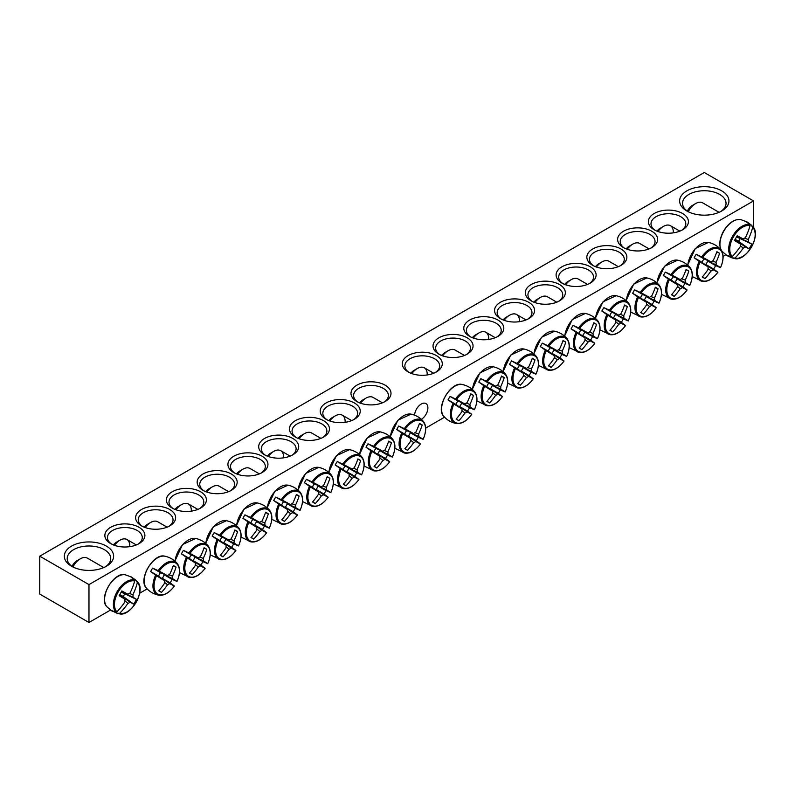 <?xml version="1.0" encoding="UTF-8"?>
<svg xmlns="http://www.w3.org/2000/svg" width="795" height="795" viewBox="0 0 795 795"><rect width="100%" height="100%" fill="white"/><g stroke="black" fill="none" stroke-linecap="round" stroke-linejoin="round"><path stroke-width="1.19" d="M111.707 544.158A17.401 10.047 180 0 1 107.464 537.589A17.401 10.047 180 0 1 118.207 528.307A17.401 10.047 180 0 1 137.177 530.484A17.401 10.047 180 0 1 142.275 537.589A17.401 10.047 180 0 1 138.032 544.158M725.845 254.797L723.082 256.397M444.554 417.196L425.683 428.098M147.155 588.906L139.632 593.249M110.525 610.053L88.97 622.495L39.75 594.074L39.75 556.182L88.97 584.593L753.521 200.926L704.291 172.505L39.75 556.182M139.026 527.284A20.014 11.557 0 0 0 110.714 527.284A20.014 11.557 0 0 0 110.714 543.621A20.014 11.557 0 0 0 139.026 543.621A20.014 11.557 0 0 0 139.026 527.284M169.782 509.525A20.014 11.557 0 0 0 141.48 509.525A20.014 11.557 0 0 0 141.48 525.863A20.014 11.557 0 0 0 169.782 525.863A20.014 11.557 0 0 0 169.782 509.525M231.315 473.999A20.014 11.557 0 0 0 203.013 473.999A20.014 11.557 0 0 0 203.013 490.336A20.014 11.557 0 0 0 231.315 490.336A20.014 11.557 0 0 0 231.315 473.999M292.848 438.472A20.014 11.557 0 0 0 264.546 438.472A20.014 11.557 0 0 0 264.546 454.81A20.014 11.557 0 0 0 292.848 454.81A20.014 11.557 0 0 0 292.848 438.472M354.381 402.946A20.014 11.557 0 0 0 326.079 402.946A20.014 11.557 0 0 0 326.079 419.293A20.014 11.557 0 0 0 354.381 419.293A20.014 11.557 0 0 0 354.381 402.946M654.245 229.825A20.014 11.557 0 0 0 682.547 229.825A20.014 11.557 0 0 0 682.547 213.477A20.014 11.557 0 0 0 654.245 213.477A20.014 11.557 0 0 0 654.245 229.825L654.245 229.825M592.712 265.351A20.014 11.557 0 0 0 621.014 265.351A20.014 11.557 0 0 0 621.014 249.004A20.014 11.557 0 0 0 592.712 249.004A20.014 11.557 0 0 0 592.712 265.351L592.712 265.351M531.179 300.868A20.014 11.557 0 0 0 559.491 300.868A20.014 11.557 0 0 0 559.491 284.531A20.014 11.557 0 0 0 531.179 284.531A20.014 11.557 0 0 0 531.179 300.868L531.179 300.868M469.646 336.394A20.014 11.557 0 0 0 497.958 336.394A20.014 11.557 0 0 0 497.958 320.057A20.014 11.557 0 0 0 469.646 320.057A20.014 11.557 0 0 0 469.646 336.394L469.646 336.394M408.123 371.921A20.014 11.557 0 0 0 436.425 371.921A20.014 11.557 0 0 0 436.425 355.584A20.014 11.557 0 0 0 408.123 355.584A20.014 11.557 0 0 0 408.123 371.921L408.123 371.921M686.86 210.993A24.655 14.231 0 0 0 721.731 210.993A24.655 14.231 0 0 0 721.721 190.86A24.655 14.231 0 0 0 686.86 190.86A24.655 14.231 0 0 0 686.86 210.993L686.86 210.993M71.54 566.239A24.655 14.231 0 0 0 106.411 566.239A24.655 14.231 0 0 0 106.411 546.115A24.655 14.231 0 0 0 71.54 546.115A24.655 14.231 0 0 0 71.54 566.239L71.54 566.239M438.89 354.163A20.014 11.557 0 0 0 467.192 354.163A20.014 11.557 0 0 0 467.192 337.815A20.014 11.557 0 0 0 438.89 337.815A20.014 11.557 0 0 0 438.89 354.163L438.89 354.163M500.413 318.636A20.014 11.557 0 0 0 528.725 318.636A20.014 11.557 0 0 0 528.725 302.289A20.014 11.557 0 0 0 500.413 302.289A20.014 11.557 0 0 0 500.413 318.636L500.413 318.636M561.946 283.109A20.014 11.557 0 0 0 590.258 283.109A20.014 11.557 0 0 0 590.258 266.772A20.014 11.557 0 0 0 561.946 266.772A20.014 11.557 0 0 0 561.946 283.109L561.946 283.109M623.479 247.583A20.014 11.557 0 0 0 651.781 247.583A20.014 11.557 0 0 0 651.781 231.246A20.014 11.557 0 0 0 623.479 231.246A20.014 11.557 0 0 0 623.479 247.583L623.479 247.583M385.148 385.187A20.014 11.557 0 0 0 356.846 385.187A20.014 11.557 0 0 0 356.846 401.525A20.014 11.557 0 0 0 385.148 401.525A20.014 11.557 0 0 0 385.148 385.187M323.615 420.714A20.014 11.557 0 0 0 295.313 420.714A20.014 11.557 0 0 0 295.313 437.051A20.014 11.557 0 0 0 323.615 437.051A20.014 11.557 0 0 0 323.615 420.714M262.082 456.231A20.014 11.557 0 0 0 233.78 456.231A20.014 11.557 0 0 0 233.78 472.578A20.014 11.557 0 0 0 262.082 472.578A20.014 11.557 0 0 0 262.082 456.231M200.549 491.757A20.014 11.557 0 0 0 172.247 491.757A20.014 11.557 0 0 0 172.247 508.104A20.014 11.557 0 0 0 200.549 508.104A20.014 11.557 0 0 0 200.549 491.757M142.474 526.399A17.401 10.047 180 0 1 138.231 519.821A17.401 10.047 180 0 1 148.973 510.539A17.401 10.047 180 0 1 167.944 512.715A17.401 10.047 180 0 1 173.042 519.821A17.401 10.047 180 0 1 168.798 526.399M173.24 508.631A17.401 10.047 180 0 1 168.997 502.062A17.401 10.047 180 0 1 179.74 492.781A17.401 10.047 180 0 1 198.71 494.957A17.401 10.047 180 0 1 203.808 502.062A17.401 10.047 180 0 1 199.565 508.631M203.997 490.873A17.401 10.047 180 0 1 199.764 484.304A17.401 10.047 180 0 1 210.506 475.012A17.401 10.047 180 0 1 229.477 477.199A17.401 10.047 180 0 1 234.575 484.304A17.401 10.047 180 0 1 230.331 490.873M234.764 473.104A17.401 10.047 180 0 1 230.53 466.536A17.401 10.047 180 0 1 241.273 457.254A17.401 10.047 180 0 1 260.243 459.43A17.401 10.047 180 0 1 265.331 466.536A17.401 10.047 180 0 1 261.098 473.104M265.53 455.346A17.401 10.047 180 0 1 261.297 448.778A17.401 10.047 180 0 1 272.039 439.496A17.401 10.047 180 0 1 291 441.672A17.401 10.047 180 0 1 296.098 448.778A17.401 10.047 180 0 1 291.864 455.346M296.297 437.588A17.401 10.047 180 0 1 292.063 431.009A17.401 10.047 180 0 1 302.806 421.728A17.401 10.047 180 0 1 321.766 423.904A17.401 10.047 180 0 1 326.864 431.009A17.401 10.047 180 0 1 322.631 437.588M327.063 419.82A17.401 10.047 180 0 1 322.83 413.251A17.401 10.047 180 0 1 333.572 403.969A17.401 10.047 180 0 1 352.533 406.146A17.401 10.047 180 0 1 357.631 413.251A17.401 10.047 180 0 1 353.397 419.82M357.829 402.061A17.401 10.047 180 0 1 353.596 395.483A17.401 10.047 180 0 1 364.339 386.201A17.401 10.047 180 0 1 383.299 388.377A17.401 10.047 180 0 1 388.397 395.483A17.401 10.047 180 0 1 384.164 402.061M655.229 230.351A17.401 10.047 180 0 1 650.996 223.783A17.401 10.047 180 0 1 668.396 213.736A17.401 10.047 180 0 1 685.807 223.783A17.401 10.047 180 0 1 681.563 230.351M624.472 248.12A17.401 10.047 180 0 1 620.229 241.541A17.401 10.047 180 0 1 637.63 231.494A17.401 10.047 180 0 1 655.04 241.541A17.401 10.047 180 0 1 650.797 248.12M593.706 265.878A17.401 10.047 180 0 1 589.463 259.309A17.401 10.047 180 0 1 606.863 249.262A17.401 10.047 180 0 1 624.274 259.309A17.401 10.047 180 0 1 620.03 265.878M562.94 283.646A17.401 10.047 180 0 1 558.696 277.067A17.401 10.047 180 0 1 576.097 267.021A17.401 10.047 180 0 1 593.507 277.067A17.401 10.047 180 0 1 589.264 283.646M532.173 301.404A17.401 10.047 180 0 1 527.93 294.836A17.401 10.047 180 0 1 545.33 284.789A17.401 10.047 180 0 1 562.741 294.836A17.401 10.047 180 0 1 558.497 301.404M501.406 319.163A17.401 10.047 180 0 1 497.163 312.594A17.401 10.047 180 0 1 514.574 302.547A17.401 10.047 180 0 1 531.974 312.594A17.401 10.047 180 0 1 527.731 319.163M470.64 336.931A17.401 10.047 180 0 1 466.397 330.362A17.401 10.047 180 0 1 483.807 320.305A17.401 10.047 180 0 1 501.208 330.362A17.401 10.047 180 0 1 496.964 336.931M439.873 354.689A17.401 10.047 180 0 1 435.63 348.121A17.401 10.047 180 0 1 453.041 338.074A17.401 10.047 180 0 1 470.441 348.121A17.401 10.047 180 0 1 466.198 354.689M414.602 415.169A9.401 5.426 -60 0 1 418.856 405.927A9.401 5.426 -60 0 1 425.951 403.562A9.401 5.426 -60 0 1 427.412 411.025A9.401 5.426 -60 0 1 421.36 419.323M409.107 372.458A17.401 10.047 180 0 1 404.864 365.879A17.401 10.047 180 0 1 422.274 355.832A17.401 10.047 180 0 1 439.675 365.879A17.401 10.047 180 0 1 435.441 372.458M72.633 566.835A21.753 12.561 180 0 1 67.217 558.547A21.753 12.561 180 0 1 88.97 545.986A21.753 12.561 180 0 1 110.734 558.547A21.753 12.561 180 0 1 105.318 566.835M687.943 211.589A21.753 12.561 180 0 1 682.537 203.301A21.753 12.561 180 0 1 704.291 190.74A21.753 12.561 180 0 1 726.044 203.301A21.753 12.561 180 0 1 720.638 211.589M88.97 584.593L88.97 622.495M753.521 227.539L753.521 200.926M113.049 611.504A19.577 11.299 -60 0 1 112.006 611.027A19.577 11.299 -60 0 1 111.857 610.928A19.577 11.299 -60 0 1 111.062 610.361L116.05 612.15L116.964 611.782A17.947 10.365 -60 0 1 118.187 591.987A17.947 10.365 -60 0 1 134.713 581.036L134.584 580.062L130.539 576.633A19.577 11.299 -60 0 1 131.423 577.031A19.577 11.299 -60 0 1 132.527 577.786L135.716 580.082L137.366 582.566A17.947 10.365 -60 0 1 136.134 602.352A17.947 10.365 -60 0 1 119.608 613.313L116.636 613.124L113.129 611.365M116.964 611.782A57.975 44.232 -60 0 0 125.044 601.706A5.754 3.319 -60 0 1 125.044 599.271A57.975 2.922 -145.9 0 1 119.131 595.684A57.2 43.646 -60 0 0 121.854 590.953A57.975 2.922 25.9 0 1 127.925 594.292A5.754 3.319 -60 0 1 130.022 593.07A57.975 44.232 -60 0 0 134.713 581.036M137.366 582.566A57.975 50.075 120 0 1 132.904 594.74A5.754 3.319 -60 0 1 132.904 597.164A57.975 2.922 25.9 0 1 136.482 599.4A57.2 49.399 120 0 1 133.749 604.13A57.975 2.922 -145.9 0 1 130.022 602.143A5.754 3.319 -60 0 1 127.925 603.365A57.975 50.075 120 0 1 119.608 613.313M129.207 593.388L132.904 594.74M72.931 566.984A13.922 8.039 -60 0 1 80.365 558.786A13.922 8.039 -60 0 1 87.321 558.09L103.748 567.58M80.365 558.786L77.075 560.674A9.282 5.356 120 0 0 71.997 566.398M119.697 594.769L130.022 602.143M127.925 603.365L124.914 600.841M125.044 599.271L119.489 595.107M132.904 597.164L121.347 591.907M121.536 591.559L127.925 594.292M136.482 599.4L121.237 592.106M133.749 604.13L123.225 596.548L124.656 594.074M119.806 594.581L123.225 596.548M745.849 221.388A19.577 11.299 -60 0 1 746.744 221.785A19.577 11.299 -60 0 1 746.893 221.875A19.577 11.299 -60 0 1 747.837 222.53L751.027 224.836L752.686 227.31A17.947 10.365 -60 0 1 751.454 247.106A17.947 10.365 -60 0 1 734.928 258.067L731.957 257.878L728.369 256.258A19.577 11.299 -60 0 1 727.167 255.682A19.577 11.299 -60 0 1 726.382 255.116L731.37 256.904L732.274 256.537A17.947 10.365 -60 0 1 733.507 236.741A17.947 10.365 -60 0 1 750.033 225.78L749.894 224.806L745.849 221.388M752.686 227.31A57.975 50.075 120 0 1 748.214 239.484A5.754 3.319 -60 0 1 748.214 241.918A57.975 2.922 25.9 0 1 751.802 244.145A57.2 49.399 120 0 1 749.069 248.875A57.975 2.922 -145.9 0 1 745.342 246.897A5.754 3.319 -60 0 1 743.236 248.11A57.975 50.075 120 0 1 734.928 258.067M743.236 248.11L740.234 245.585M732.274 256.537A57.975 44.232 -60 0 0 740.364 246.45A5.754 3.319 -60 0 1 740.364 244.025A57.975 2.922 -145.9 0 1 734.441 240.438A57.2 43.646 -60 0 0 737.174 235.708A57.975 2.922 25.9 0 1 743.236 239.037A5.754 3.319 -60 0 1 745.342 237.824A57.975 44.232 -60 0 0 750.033 225.78M688.241 211.738A13.922 8.039 -60 0 1 688.718 210.884A13.922 8.039 -60 0 1 695.675 203.53A13.922 8.039 -60 0 1 702.641 202.844L719.058 212.325M695.675 203.53L692.395 205.428A9.282 5.356 120 0 0 687.755 210.327A9.282 5.356 120 0 0 687.307 211.152M736.856 236.314L743.236 239.037M744.527 238.142L748.214 239.484M748.214 241.918L736.667 236.652M740.364 244.025L734.809 239.852M735.007 239.524L745.342 246.897M751.802 244.145L736.558 236.85M749.069 248.875L738.545 241.302L739.976 238.828M735.127 239.325L738.545 241.302M448.052 399.875A19.577 11.299 -60 0 1 448.996 398.126A19.577 11.299 -60 0 1 450.04 396.437L456.598 399.458A17.947 10.365 -60 0 1 473.124 391.329A17.947 10.365 -60 0 1 474.357 409.703L469.507 407.676A19.577 11.299 -60 0 1 467.52 411.114L471.703 414.294A17.947 10.365 -60 0 1 455.177 422.423A17.947 10.365 -60 0 1 453.945 404.049L448.052 399.875L456.072 404.506A3.955 2.286 -60 0 1 458.059 401.068L464.906 403.999A5.754 3.319 -60 0 1 467.013 402.777A57.975 44.232 -60 0 0 470.739 393.793A57.2 2.882 25.9 0 1 473.472 395.373A57.975 50.075 120 0 1 469.895 404.436A5.754 3.319 -60 0 1 469.895 406.871A57.975 2.922 25.9 0 1 474.357 409.703L474.148 409.663M469.895 406.871L461.488 403.045A3.955 2.286 -60 0 1 459.5 406.484L467.52 411.114M469.507 407.676L461.488 403.045M456.598 399.458A57.975 2.922 25.9 0 1 464.906 403.999M471.564 414.145L471.703 414.294A57.975 2.922 -145.9 0 1 467.013 411.85A5.754 3.319 -60 0 1 464.906 413.062A57.975 50.075 120 0 1 458.844 420.704A57.2 2.882 -145.9 0 1 456.111 419.124A57.975 44.232 -60 0 0 462.034 411.403A5.754 3.319 -60 0 1 462.034 408.978A57.975 2.922 -145.9 0 1 453.945 404.049M459.5 406.484L467.013 411.85M411.84 373.61A13.922 8.039 -60 0 1 417.345 368.492A13.922 8.039 -60 0 1 424.311 367.797A13.922 8.039 -60 0 1 427.173 374.952M417.345 368.492L414.066 370.381A9.282 5.356 120 0 0 410.836 373.233M462.034 408.978L456.072 404.506M464.906 413.062L461.905 410.538M466.198 403.095L469.895 404.436M458.844 420.704L456.32 418.885M473.472 395.373L470.64 394.091M458.059 401.068L450.04 396.437M478.819 382.117A19.577 11.299 -60 0 1 479.763 380.368A19.577 11.299 -60 0 1 480.806 378.668L487.365 381.689A17.947 10.365 -60 0 1 503.891 373.571A17.947 10.365 -60 0 1 505.123 391.945L500.274 389.918A19.577 11.299 -60 0 1 498.286 393.356L502.47 396.536A17.947 10.365 -60 0 1 485.944 404.665A17.947 10.365 -60 0 1 484.712 386.281L478.819 382.117L486.838 386.748A3.955 2.286 -60 0 1 488.826 383.299L495.673 386.231A5.754 3.319 -60 0 1 497.779 385.019A57.975 44.232 -60 0 0 501.506 376.035A57.2 2.882 25.9 0 1 504.239 377.605A57.975 50.075 120 0 1 500.651 386.678A5.754 3.319 -60 0 1 500.651 389.103A57.975 2.922 25.9 0 1 505.123 391.945L504.914 391.905M500.651 389.103L492.254 385.277A3.955 2.286 -60 0 1 490.267 388.725L498.286 393.356M500.274 389.918L492.254 385.277M487.365 381.689A57.975 2.922 25.9 0 1 495.673 386.231M502.331 396.377L502.47 396.536A57.975 2.922 -145.9 0 1 497.779 394.091A5.754 3.319 -60 0 1 495.673 395.304A57.975 50.075 120 0 1 489.611 402.936A57.2 2.882 -145.9 0 1 486.878 401.356A57.975 44.232 -60 0 0 492.801 393.644A5.754 3.319 -60 0 1 492.801 391.21A57.975 2.922 -145.9 0 1 484.712 386.281M490.267 388.725L497.779 394.091M442.606 355.852A13.922 8.039 -60 0 1 448.112 350.724A13.922 8.039 -60 0 1 455.078 350.038L464.489 355.464M448.112 350.724L444.832 352.622A9.282 5.356 120 0 0 441.603 355.474M492.801 391.21L486.838 386.748M495.673 395.304L492.671 392.78M496.964 385.337L500.651 386.678M489.611 402.936L487.087 401.117M504.239 377.605L501.406 376.333M488.826 383.299L480.806 378.668M509.585 364.349A19.577 11.299 -60 0 1 510.529 362.599A19.577 11.299 -60 0 1 511.573 360.91L518.131 363.931A17.947 10.365 -60 0 1 534.657 355.802A17.947 10.365 -60 0 1 535.89 374.177L531.04 372.149A19.577 11.299 -60 0 1 529.053 375.598L533.236 378.778A17.947 10.365 -60 0 1 516.71 386.897A17.947 10.365 -60 0 1 515.478 368.522L509.585 364.349L517.605 368.979A3.955 2.286 -60 0 1 519.592 365.541L526.439 368.473A5.754 3.319 -60 0 1 528.546 367.25A57.975 44.232 -60 0 0 532.272 358.267A57.2 2.882 25.9 0 1 535.005 359.847A57.975 50.075 120 0 1 531.418 368.91A5.754 3.319 -60 0 1 531.418 371.345A57.975 2.922 25.9 0 1 535.89 374.177L535.681 374.147M531.418 371.345L523.021 367.519A3.955 2.286 -60 0 1 521.033 370.957L529.053 375.598M531.04 372.149L523.021 367.519M518.131 363.931A57.975 2.922 25.9 0 1 526.439 368.473M533.097 378.619L533.236 378.778A57.975 2.922 -145.9 0 1 528.546 376.323A5.754 3.319 -60 0 1 526.439 377.546A57.975 50.075 120 0 1 520.377 385.178A57.2 2.882 -145.9 0 1 517.644 383.597A57.975 44.232 -60 0 0 523.567 375.876A5.754 3.319 -60 0 1 523.567 373.451A57.975 2.922 -145.9 0 1 515.478 368.522M521.033 370.957L528.546 376.323M473.373 338.084A13.922 8.039 -60 0 1 478.878 332.966A13.922 8.039 -60 0 1 485.844 332.27A13.922 8.039 -60 0 1 488.706 339.425M478.878 332.966L475.599 334.854A9.282 5.356 120 0 0 472.369 337.706M523.567 373.451L517.605 368.979M526.439 377.546L523.438 375.011M527.731 367.568L531.418 368.91M520.377 385.178L517.853 383.359M535.005 359.847L532.163 358.575M519.592 365.541L511.573 360.91M540.352 346.59A19.577 11.299 -60 0 1 541.296 344.841A19.577 11.299 -60 0 1 542.339 343.142L548.898 346.163A17.947 10.365 -60 0 1 565.424 338.044A17.947 10.365 -60 0 1 566.656 356.418L561.807 354.391A19.577 11.299 -60 0 1 559.819 357.829L564.003 361.01A17.947 10.365 -60 0 1 547.477 369.138A17.947 10.365 -60 0 1 546.245 350.764L540.352 346.59L548.371 351.221A3.955 2.286 -60 0 1 550.359 347.783L557.206 350.704A5.754 3.319 -60 0 1 559.312 349.492A57.975 44.232 -60 0 0 563.039 340.508A57.2 2.882 25.9 0 1 565.772 342.089A57.975 50.075 120 0 1 562.184 351.151A5.754 3.319 -60 0 1 562.184 353.586A57.975 2.922 25.9 0 1 566.656 356.418L566.447 356.379M562.184 353.586L553.787 349.76A3.955 2.286 -60 0 1 551.8 353.199L559.819 357.829M561.807 354.391L553.787 349.76M548.898 346.163A57.975 2.922 25.9 0 1 557.206 350.704M563.864 360.851L564.003 361.01A57.975 2.922 -145.9 0 1 559.312 358.565A5.754 3.319 -60 0 1 557.206 359.777A57.975 50.075 120 0 1 551.144 367.409A57.2 2.882 -145.9 0 1 548.411 365.839A57.975 44.232 -60 0 0 554.334 358.118A5.754 3.319 -60 0 1 554.334 355.683A57.975 2.922 -145.9 0 1 546.245 350.764M551.8 353.199L559.312 358.565M504.139 320.325A13.922 8.039 -60 0 1 509.645 315.198A13.922 8.039 -60 0 1 516.611 314.512A13.922 8.039 -60 0 1 519.473 321.667M509.645 315.198L506.365 317.096A9.282 5.356 120 0 0 503.136 319.948M554.334 355.683L548.371 351.221M557.206 359.777L554.204 357.253M558.497 349.81L562.184 351.151M551.144 367.409L548.62 365.601M565.772 342.089L562.93 340.807M550.359 347.783L542.339 343.142M571.118 328.822A19.577 11.299 -60 0 1 572.052 327.073A19.577 11.299 -60 0 1 573.106 325.384L579.664 328.405A17.947 10.365 -60 0 1 596.19 320.276A17.947 10.365 -60 0 1 597.413 338.66L592.573 336.623A19.577 11.299 -60 0 1 590.586 340.071L594.769 343.251A17.947 10.365 -60 0 1 578.243 351.37A17.947 10.365 -60 0 1 577.011 332.996L571.118 328.822L579.138 333.463A3.955 2.286 -60 0 1 581.125 330.014L587.972 332.946A5.754 3.319 -60 0 1 590.079 331.734A57.975 44.232 -60 0 0 593.805 322.74A57.2 2.882 25.9 0 1 596.528 324.32A57.975 50.075 120 0 1 592.951 333.393A5.754 3.319 -60 0 1 592.951 335.818A57.975 2.922 25.9 0 1 597.413 338.66L597.214 338.62M592.951 335.818L584.554 331.992A3.955 2.286 -60 0 1 582.566 335.44L590.586 340.071M592.573 336.623L584.554 331.992M579.664 328.405A57.975 2.922 25.9 0 1 587.972 332.946M594.63 343.092L594.769 343.251A57.975 2.922 -145.9 0 1 590.079 340.797A5.754 3.319 -60 0 1 587.972 342.019A57.975 50.075 120 0 1 581.91 349.651A57.2 2.882 -145.9 0 1 579.177 348.071A57.975 44.232 -60 0 0 585.1 340.359A5.754 3.319 -60 0 1 585.1 337.925A57.975 2.922 -145.9 0 1 577.011 332.996M582.566 335.44L590.079 340.797M534.906 302.567A13.922 8.039 -60 0 1 540.411 297.439A13.922 8.039 -60 0 1 547.377 296.744L556.778 302.18M540.411 297.439L537.132 299.337A9.282 5.356 120 0 0 533.892 302.18M585.1 337.925L579.138 333.463M587.972 342.019L584.971 339.495M589.264 332.052L592.951 333.393M581.91 349.651L579.386 347.832M596.528 324.32L593.696 323.048M581.125 330.014L573.106 325.384M601.885 311.064A19.577 11.299 -60 0 1 602.819 309.315A19.577 11.299 -60 0 1 603.862 307.625L610.431 310.646A17.947 10.365 -60 0 1 626.957 302.517A17.947 10.365 -60 0 1 628.179 320.892L623.34 318.865A19.577 11.299 -60 0 1 621.352 322.303L625.536 325.483A17.947 10.365 -60 0 1 609 333.612A17.947 10.365 -60 0 1 607.778 315.237L601.885 311.064L609.904 315.695A3.955 2.286 -60 0 1 611.892 312.256L618.739 315.178A5.754 3.319 -60 0 1 620.845 313.965A57.975 44.232 -60 0 0 624.572 304.982A57.2 2.882 25.9 0 1 627.295 306.562A57.975 50.075 120 0 1 623.717 315.625A5.754 3.319 -60 0 1 623.717 318.06A57.975 2.922 25.9 0 1 628.179 320.892L627.98 320.852M623.717 318.06L615.32 314.234A3.955 2.286 -60 0 1 613.333 317.672L621.352 322.303M623.34 318.865L615.32 314.234M610.431 310.646A57.975 2.922 25.9 0 1 618.739 315.178M625.397 325.324L625.536 325.483A57.975 2.922 -145.9 0 1 620.845 323.038A5.754 3.319 -60 0 1 618.739 324.251A57.975 50.075 120 0 1 612.677 331.883A57.2 2.882 -145.9 0 1 609.944 330.313A57.975 44.232 -60 0 0 615.867 322.591A5.754 3.319 -60 0 1 615.867 320.166A57.975 2.922 -145.9 0 1 607.778 315.237M613.333 317.672L620.845 323.038M565.672 284.799A13.922 8.039 -60 0 1 571.178 279.671A13.922 8.039 -60 0 1 578.144 278.985L587.545 284.421M571.178 279.671L567.898 281.569A9.282 5.356 120 0 0 564.659 284.421M615.867 320.166L609.904 315.695M618.739 324.251L615.728 321.727M620.03 314.283L623.717 315.625M612.677 331.883L610.153 330.074M627.295 306.562L624.463 305.28M611.892 312.256L603.862 307.625M632.641 293.305A19.577 11.299 -60 0 1 633.585 291.546A19.577 11.299 -60 0 1 634.629 289.857L641.197 292.878A17.947 10.365 -60 0 1 657.723 284.759A17.947 10.365 -60 0 1 658.946 303.134L654.106 301.106A19.577 11.299 -60 0 1 652.119 304.545L656.292 307.725A17.947 10.365 -60 0 1 639.766 315.844A17.947 10.365 -60 0 1 638.544 297.469L632.641 293.305L640.671 297.936A3.955 2.286 -60 0 1 642.658 294.488L649.505 297.419A5.754 3.319 -60 0 1 651.612 296.207A57.975 44.232 -60 0 0 655.338 287.224A57.2 2.882 25.9 0 1 658.061 288.794A57.975 50.075 120 0 1 654.484 297.867A5.754 3.319 -60 0 1 654.484 300.291A57.975 2.922 25.9 0 1 658.946 303.134L658.747 303.094M654.484 300.291L646.087 296.465A3.955 2.286 -60 0 1 644.099 299.914L652.119 304.545M654.106 301.106L646.087 296.465M641.197 292.878A57.975 2.922 25.9 0 1 649.505 297.419M656.163 307.566L656.292 307.725A57.975 2.922 -145.9 0 1 651.612 305.28A5.754 3.319 -60 0 1 649.505 306.492A57.975 50.075 120 0 1 643.443 314.124A57.2 2.882 -145.9 0 1 640.71 312.544A57.975 44.232 -60 0 0 646.633 304.833A5.754 3.319 -60 0 1 646.633 302.398A57.975 2.922 -145.9 0 1 638.544 297.469M644.099 299.914L651.612 305.28M596.439 267.041A13.922 8.039 -60 0 1 601.944 261.913A13.922 8.039 -60 0 1 608.91 261.227L618.311 266.653M601.944 261.913L598.665 263.811A9.282 5.356 120 0 0 595.425 266.663M646.633 302.398L640.671 297.936M649.505 306.492L646.494 303.968M650.797 296.525L654.484 297.867M643.443 314.124L640.919 312.306M658.061 288.794L655.229 287.522M642.658 294.488L634.629 289.857M663.408 275.537A19.577 11.299 -60 0 1 664.352 273.788A19.577 11.299 -60 0 1 665.395 272.099L671.964 275.12A17.947 10.365 -60 0 1 688.49 266.991A17.947 10.365 -60 0 1 689.712 285.365L684.873 283.338A19.577 11.299 -60 0 1 682.885 286.776L687.059 289.956A17.947 10.365 -60 0 1 670.533 298.085A17.947 10.365 -60 0 1 669.311 279.711L663.408 275.537L671.437 280.168A3.955 2.286 -60 0 1 673.425 276.73L680.272 279.661A5.754 3.319 -60 0 1 682.378 278.439A57.975 44.232 -60 0 0 686.095 269.455A57.2 2.882 25.9 0 1 688.828 271.035A57.975 50.075 120 0 1 685.25 280.098A5.754 3.319 -60 0 1 685.25 282.533A57.975 2.922 25.9 0 1 689.712 285.365L689.513 285.326M685.25 282.533L676.843 278.707A3.955 2.286 -60 0 1 674.856 282.146L682.885 286.776M684.873 283.338L676.843 278.707M671.964 275.12A57.975 2.922 25.9 0 1 680.272 279.661M686.93 289.807L687.059 289.956A57.975 2.922 -145.9 0 1 682.378 287.512A5.754 3.319 -60 0 1 680.272 288.724A57.975 50.075 120 0 1 674.21 296.366A57.2 2.882 -145.9 0 1 671.477 294.786A57.975 44.232 -60 0 0 677.4 287.065A5.754 3.319 -60 0 1 677.4 284.64A57.975 2.922 -145.9 0 1 669.311 279.711M674.856 282.146L682.378 287.512M627.205 249.272A13.922 8.039 -60 0 1 632.711 244.154A13.922 8.039 -60 0 1 639.667 243.459L649.078 248.895M632.711 244.154L629.431 246.043A9.282 5.356 120 0 0 626.192 248.895M677.4 284.64L671.437 280.168M680.272 288.724L677.26 286.2M681.563 278.757L685.25 280.098M674.21 296.366L671.686 294.547M688.828 271.035L685.996 269.753M673.425 276.73L665.395 272.099M694.174 257.779A19.577 11.299 -60 0 1 695.118 256.03A19.577 11.299 -60 0 1 696.162 254.33L702.73 257.351A17.947 10.365 -60 0 1 719.256 249.233A17.947 10.365 -60 0 1 720.479 267.607L715.639 265.58A19.577 11.299 -60 0 1 713.652 269.018L717.825 272.198A17.947 10.365 -60 0 1 701.299 280.327A17.947 10.365 -60 0 1 700.077 261.953L694.174 257.779L702.204 262.41A3.955 2.286 -60 0 1 704.191 258.971L711.038 261.893A5.754 3.319 -60 0 1 713.145 260.68A57.975 44.232 -60 0 0 716.861 251.697A57.2 2.882 25.9 0 1 719.594 253.267A57.975 50.075 120 0 1 716.017 262.34A5.754 3.319 -60 0 1 716.017 264.775A57.975 2.922 25.9 0 1 720.479 267.607L720.28 267.567M716.017 264.775L707.61 260.949A3.955 2.286 -60 0 1 705.622 264.387L713.652 269.018M715.639 265.58L707.61 260.949M702.73 257.351A57.975 2.922 25.9 0 1 711.038 261.893M717.696 272.039L717.825 272.198A57.975 2.922 -145.9 0 1 713.145 269.753A5.754 3.319 -60 0 1 711.038 270.966A57.975 50.075 120 0 1 704.976 278.598A57.2 2.882 -145.9 0 1 702.243 277.028A57.975 44.232 -60 0 0 708.156 269.306A5.754 3.319 -60 0 1 708.156 266.872A57.975 2.922 -145.9 0 1 700.077 261.953M705.622 264.387L713.145 269.753M657.972 231.514A13.922 8.039 -60 0 1 663.477 226.386A13.922 8.039 -60 0 1 670.433 225.701A13.922 8.039 -60 0 1 673.295 232.856M663.477 226.386L660.198 228.284A9.282 5.356 120 0 0 656.958 231.136M708.156 266.872L702.204 262.41M711.038 270.966L708.027 268.442M712.33 260.998L716.017 262.34M704.976 278.598L702.452 276.779M719.594 253.267L716.762 251.995M704.191 258.971L696.162 254.33M396.775 429.479A19.577 11.299 -60 0 1 397.719 427.73A19.577 11.299 -60 0 1 398.762 426.041L405.321 429.062A17.947 10.365 -60 0 1 421.847 420.933A17.947 10.365 -60 0 1 423.079 439.307L418.23 437.28A19.577 11.299 -60 0 1 416.242 440.718L420.426 443.898A17.947 10.365 -60 0 1 403.9 452.027A17.947 10.365 -60 0 1 402.668 433.653L396.775 429.479L404.794 434.11A3.955 2.286 -60 0 1 406.782 430.671L413.639 433.603A5.754 3.319 -60 0 1 415.735 432.381A57.975 44.232 -60 0 0 419.462 423.397A57.2 2.882 25.9 0 1 422.195 424.977A57.975 50.075 120 0 1 418.617 434.04A5.754 3.319 -60 0 1 418.617 436.475A57.975 2.922 25.9 0 1 423.079 439.307L422.87 439.267M418.617 436.475L410.21 432.649A3.955 2.286 -60 0 1 408.223 436.087L416.242 440.718M418.23 437.28L410.21 432.649M405.321 429.062A57.975 2.922 25.9 0 1 413.639 433.603M420.287 443.749L420.426 443.898A57.975 2.922 -145.9 0 1 415.735 441.454A5.754 3.319 -60 0 1 413.639 442.666A57.975 50.075 120 0 1 407.567 450.308A57.2 2.882 -145.9 0 1 404.844 448.728A57.975 44.232 -60 0 0 410.757 441.006A5.754 3.319 -60 0 1 410.757 438.582A57.975 2.922 -145.9 0 1 402.668 433.653M408.223 436.087L415.735 441.454M360.562 403.214A13.922 8.039 -60 0 1 366.078 398.096A13.922 8.039 -60 0 1 373.034 397.401L382.445 402.836M366.078 398.096L362.788 399.984A9.282 5.356 120 0 0 359.559 402.836M410.757 438.582L404.794 434.11M413.639 442.666L410.627 440.142M414.92 432.699L418.617 434.04M407.567 450.308L405.053 448.489M422.195 424.977L419.363 423.695M406.782 430.671L398.762 426.041M366.008 447.247A19.577 11.299 -60 0 1 366.952 445.488A19.577 11.299 -60 0 1 367.996 443.799L374.554 446.82A17.947 10.365 -60 0 1 391.08 438.701A17.947 10.365 -60 0 1 392.313 457.075L387.463 455.048A19.577 11.299 -60 0 1 385.486 458.486L389.659 461.666A17.947 10.365 -60 0 1 373.133 469.785A17.947 10.365 -60 0 1 371.901 451.411L366.008 447.247L374.028 451.878A3.955 2.286 -60 0 1 376.015 448.43L382.872 451.361A5.754 3.319 -60 0 1 384.969 450.149A57.975 44.232 -60 0 0 388.695 441.165A57.2 2.882 25.9 0 1 391.428 442.736A57.975 50.075 120 0 1 387.851 451.808A5.754 3.319 -60 0 1 387.851 454.233A57.975 2.922 25.9 0 1 392.313 457.075L392.104 457.036M387.851 454.233L379.444 450.407A3.955 2.286 -60 0 1 377.456 453.856L385.486 458.486M387.463 455.048L379.444 450.407M374.554 446.82A57.975 2.922 25.9 0 1 382.872 451.361M389.52 461.507L389.659 461.666A57.975 2.922 -145.9 0 1 384.969 459.222A5.754 3.319 -60 0 1 382.872 460.434A57.975 50.075 120 0 1 376.8 468.066A57.2 2.882 -145.9 0 1 374.077 466.486A57.975 44.232 -60 0 0 379.99 458.775A5.754 3.319 -60 0 1 379.99 456.34A57.975 2.922 -145.9 0 1 371.901 451.411M377.456 453.856L384.969 459.222M329.796 420.982A13.922 8.039 -60 0 1 335.311 415.855A13.922 8.039 -60 0 1 342.267 415.169A13.922 8.039 -60 0 1 345.129 422.324M335.311 415.855L332.022 417.753A9.282 5.356 120 0 0 328.792 420.605M379.99 456.34L374.028 451.878M382.872 460.434L379.861 457.91M384.154 450.467L387.851 451.808M376.8 468.066L374.286 466.248M391.428 442.736L388.596 441.464M376.015 448.43L367.996 443.799M335.242 465.005A19.577 11.299 -60 0 1 336.186 463.256A19.577 11.299 -60 0 1 337.229 461.567L343.788 464.588A17.947 10.365 -60 0 1 360.314 456.459A17.947 10.365 -60 0 1 361.546 474.834L356.707 472.806A19.577 11.299 -60 0 1 354.719 476.245L358.893 479.425A17.947 10.365 -60 0 1 342.367 487.554A17.947 10.365 -60 0 1 341.144 469.179L335.242 465.005L343.271 469.636A3.955 2.286 -60 0 1 345.249 466.198L352.106 469.12A5.754 3.319 -60 0 1 354.202 467.907A57.975 44.232 -60 0 0 357.929 458.924A57.2 2.882 25.9 0 1 360.662 460.504A57.975 50.075 120 0 1 357.084 469.567A5.754 3.319 -60 0 1 357.084 472.001A57.975 2.922 25.9 0 1 361.546 474.834L361.337 474.794M357.084 472.001L348.677 468.175A3.955 2.286 -60 0 1 346.69 471.614L354.719 476.245M356.707 472.806L348.677 468.175M343.788 464.588A57.975 2.922 25.9 0 1 352.106 469.12M358.764 479.266L358.893 479.425A57.975 2.922 -145.9 0 1 354.202 476.98A5.754 3.319 -60 0 1 352.106 478.192A57.975 50.075 120 0 1 346.034 485.825A57.2 2.882 -145.9 0 1 343.311 484.254A57.975 44.232 -60 0 0 349.224 476.533A5.754 3.319 -60 0 1 349.224 474.108A57.975 2.922 -145.9 0 1 341.144 469.179M346.69 471.614L354.202 476.98M299.029 438.741A13.922 8.039 -60 0 1 304.545 433.613A13.922 8.039 -60 0 1 311.501 432.927L320.912 438.363M304.545 433.613L301.255 435.511A9.282 5.356 120 0 0 298.026 438.363M349.224 474.108L343.271 469.636M352.106 478.192L349.094 475.668M353.387 468.225L357.084 469.567M346.034 485.825L343.519 484.016M360.662 460.504L357.829 459.222M345.249 466.198L337.229 461.567M304.475 482.764A19.577 11.299 -60 0 1 305.419 481.015A19.577 11.299 -60 0 1 306.463 479.325L313.021 482.346A17.947 10.365 -60 0 1 329.557 474.217A17.947 10.365 -60 0 1 330.78 492.602L325.94 490.565A19.577 11.299 -60 0 1 323.953 494.013L328.126 497.193A17.947 10.365 -60 0 1 311.6 505.312A17.947 10.365 -60 0 1 310.378 486.938L304.475 482.764L312.505 487.405A3.955 2.286 -60 0 1 314.492 483.956L321.339 486.888A5.754 3.319 -60 0 1 323.436 485.675A57.975 44.232 -60 0 0 327.162 476.682A57.2 2.882 25.9 0 1 329.895 478.262A57.975 50.075 120 0 1 326.318 487.335A5.754 3.319 -60 0 1 326.318 489.76A57.975 2.922 25.9 0 1 330.78 492.602L330.571 492.562M326.318 489.76L317.911 485.934A3.955 2.286 -60 0 1 315.923 489.382L323.953 494.013M325.94 490.565L317.911 485.934M313.021 482.346A57.975 2.922 25.9 0 1 321.339 486.888M327.997 497.034L328.126 497.193A57.975 2.922 -145.9 0 1 323.436 494.738A5.754 3.319 -60 0 1 321.339 495.961A57.975 50.075 120 0 1 315.277 503.593A57.2 2.882 -145.9 0 1 312.544 502.013A57.975 44.232 -60 0 0 318.457 494.301A5.754 3.319 -60 0 1 318.457 491.866A57.975 2.922 -145.9 0 1 310.378 486.938M315.923 489.382L323.436 494.738M268.263 456.509A13.922 8.039 -60 0 1 273.778 451.381A13.922 8.039 -60 0 1 280.734 450.685A13.922 8.039 -60 0 1 283.596 457.85M273.778 451.381L270.489 453.269A9.282 5.356 120 0 0 267.259 456.121M318.457 491.866L312.505 487.405M321.339 495.961L318.328 493.437M322.631 485.993L326.318 487.335M315.277 503.593L312.753 501.774M329.895 478.262L327.063 476.99M314.492 483.956L306.463 479.325M273.709 500.532A19.577 11.299 -60 0 1 274.653 498.783A19.577 11.299 -60 0 1 275.696 497.084L282.265 500.105A17.947 10.365 -60 0 1 298.791 491.986A17.947 10.365 -60 0 1 300.013 510.36L295.174 508.333A19.577 11.299 -60 0 1 293.186 511.771L297.36 514.951A17.947 10.365 -60 0 1 280.834 523.08A17.947 10.365 -60 0 1 279.611 504.706L273.709 500.532L281.738 505.163A3.955 2.286 -60 0 1 283.726 501.725L290.572 504.646A5.754 3.319 -60 0 1 292.679 503.434A57.975 44.232 -60 0 0 296.396 494.45A57.2 2.882 25.9 0 1 299.129 496.02A57.975 50.075 120 0 1 295.551 505.093A5.754 3.319 -60 0 1 295.551 507.528A57.975 2.922 25.9 0 1 300.013 510.36L299.814 510.32M295.551 507.528L287.144 503.702A3.955 2.286 -60 0 1 285.157 507.14L293.186 511.771M295.174 508.333L287.144 503.702M282.265 500.105A57.975 2.922 25.9 0 1 290.572 504.646M297.231 514.792L297.36 514.951A57.975 2.922 -145.9 0 1 292.679 512.507A5.754 3.319 -60 0 1 290.572 513.719A57.975 50.075 120 0 1 284.511 521.351A57.2 2.882 -145.9 0 1 281.778 519.781A57.975 44.232 -60 0 0 287.691 512.059A5.754 3.319 -60 0 1 287.691 509.625A57.975 2.922 -145.9 0 1 279.611 504.706M285.157 507.14L292.679 512.507M237.506 474.267A13.922 8.039 -60 0 1 243.012 469.139A13.922 8.039 -60 0 1 249.968 468.454L259.379 473.88M243.012 469.139L239.732 471.038A9.282 5.356 120 0 0 236.493 473.89M287.691 509.625L281.738 505.163M290.572 513.719L287.561 511.195M291.864 503.752L295.551 505.093M284.511 521.351L281.986 519.542M299.129 496.02L296.297 494.748M283.726 501.725L275.696 497.084M242.942 518.29A19.577 11.299 -60 0 1 243.886 516.541A19.577 11.299 -60 0 1 244.93 514.852L251.498 517.873A17.947 10.365 -60 0 1 268.024 509.744A17.947 10.365 -60 0 1 269.247 528.119L264.407 526.091A19.577 11.299 -60 0 1 262.42 529.54L266.593 532.72A17.947 10.365 -60 0 1 250.067 540.839A17.947 10.365 -60 0 1 248.845 522.464L242.942 518.29L250.972 522.921A3.955 2.286 -60 0 1 252.959 519.483L259.806 522.414A5.754 3.319 -60 0 1 261.913 521.192A57.975 44.232 -60 0 0 265.629 512.209A57.2 2.882 25.9 0 1 268.362 513.789A57.975 50.075 120 0 1 264.785 522.852A5.754 3.319 -60 0 1 264.785 525.286A57.975 2.922 25.9 0 1 269.247 528.119L269.048 528.089M264.785 525.286L256.378 521.46A3.955 2.286 -60 0 1 254.39 524.899L262.42 529.54M264.407 526.091L256.378 521.46M251.498 517.873A57.975 2.922 25.9 0 1 259.806 522.414M266.464 532.561L266.593 532.72A57.975 2.922 -145.9 0 1 261.913 530.265A5.754 3.319 -60 0 1 259.806 531.477A57.975 50.075 120 0 1 253.744 539.119A57.2 2.882 -145.9 0 1 251.011 537.539A57.975 44.232 -60 0 0 256.924 529.818A5.754 3.319 -60 0 1 256.924 527.393A57.975 2.922 -145.9 0 1 248.845 522.464M254.39 524.899L261.913 530.265M206.74 492.026A13.922 8.039 -60 0 1 212.245 486.908A13.922 8.039 -60 0 1 219.201 486.212L228.612 491.648M212.245 486.908L208.966 488.796A9.282 5.356 120 0 0 205.726 491.648M256.924 527.393L250.972 522.921M259.806 531.477L256.795 528.953M261.098 521.51L264.785 522.852M253.744 539.119L251.22 537.301M268.362 513.789L265.53 512.517M252.959 519.483L244.93 514.852M212.176 536.059A19.577 11.299 -60 0 1 213.12 534.31A19.577 11.299 -60 0 1 214.163 532.61L220.732 535.631A17.947 10.365 -60 0 1 237.258 527.512A17.947 10.365 -60 0 1 238.48 545.887L233.641 543.86A19.577 11.299 -60 0 1 231.653 547.298L235.827 550.478A17.947 10.365 -60 0 1 219.301 558.607A17.947 10.365 -60 0 1 218.078 540.222L212.176 536.059L220.205 540.689A3.955 2.286 -60 0 1 222.193 537.241L229.04 540.173A5.754 3.319 -60 0 1 231.146 538.96A57.975 44.232 -60 0 0 234.863 529.977A57.2 2.882 25.9 0 1 237.596 531.547A57.975 50.075 120 0 1 234.018 540.62A5.754 3.319 -60 0 1 234.018 543.045A57.975 2.922 25.9 0 1 238.48 545.887L238.281 545.847M234.018 543.045L225.611 539.219A3.955 2.286 -60 0 1 223.624 542.667L231.653 547.298M233.641 543.86L225.611 539.219M220.732 535.631A57.975 2.922 25.9 0 1 229.04 540.173M235.698 550.319L235.827 550.478A57.975 2.922 -145.9 0 1 231.146 548.033A5.754 3.319 -60 0 1 229.04 549.246A57.975 50.075 120 0 1 222.978 556.878A57.2 2.882 -145.9 0 1 220.245 555.298A57.975 44.232 -60 0 0 226.168 547.586A5.754 3.319 -60 0 1 226.168 545.151A57.975 2.922 -145.9 0 1 218.078 540.222M223.624 542.667L231.146 548.033M175.973 509.794A13.922 8.039 -60 0 1 181.479 504.666A13.922 8.039 -60 0 1 188.435 503.98A13.922 8.039 -60 0 1 191.297 511.135M181.479 504.666L178.199 506.564A9.282 5.356 120 0 0 174.96 509.416M226.168 545.151L220.205 540.689M229.04 549.246L226.028 546.721M230.331 539.278L234.018 540.62M222.978 556.878L220.454 555.059M237.596 531.547L234.764 530.275M222.193 537.241L214.163 532.61M181.409 553.817A19.577 11.299 -60 0 1 182.353 552.068A19.577 11.299 -60 0 1 183.397 550.379L189.965 553.399A17.947 10.365 -60 0 1 206.491 545.271A17.947 10.365 -60 0 1 207.714 563.645L202.874 561.618A19.577 11.299 -60 0 1 200.887 565.056L205.06 568.236A17.947 10.365 -60 0 1 188.534 576.365A17.947 10.365 -60 0 1 187.312 557.991L181.409 553.817L189.439 558.448A3.955 2.286 -60 0 1 191.426 555.009L198.273 557.931A5.754 3.319 -60 0 1 200.38 556.719A57.975 44.232 -60 0 0 204.106 547.735A57.2 2.882 25.9 0 1 206.829 549.315A57.975 50.075 120 0 1 203.252 558.378A5.754 3.319 -60 0 1 203.252 560.813A57.975 2.922 25.9 0 1 207.714 563.645L207.515 563.605M203.252 560.813L194.855 556.987A3.955 2.286 -60 0 1 192.867 560.425L200.887 565.056M202.874 561.618L194.855 556.987M189.965 553.399A57.975 2.922 25.9 0 1 198.273 557.931M204.931 568.077L205.06 568.236A57.975 2.922 -145.9 0 1 200.38 565.792A5.754 3.319 -60 0 1 198.273 567.004A57.975 50.075 120 0 1 192.211 574.646A57.2 2.882 -145.9 0 1 189.478 573.066A57.975 44.232 -60 0 0 195.401 565.344A5.754 3.319 -60 0 1 195.401 562.92A57.975 2.922 -145.9 0 1 187.312 557.991M192.867 560.425L200.38 565.792M145.207 527.552A13.922 8.039 -60 0 1 150.712 522.434A13.922 8.039 -60 0 1 157.678 521.739L167.079 527.174M150.712 522.434L147.433 524.322A9.282 5.356 120 0 0 144.193 527.174M195.401 562.92L189.439 558.448M198.273 567.004L195.262 564.48M199.565 557.037L203.252 558.378M192.211 574.646L189.687 572.827M206.829 549.315L203.997 548.033M191.426 555.009L183.397 550.379M150.653 571.575A19.577 11.299 -60 0 1 151.587 569.826A19.577 11.299 -60 0 1 152.63 568.137L159.199 571.158A17.947 10.365 -60 0 1 175.725 563.039A17.947 10.365 -60 0 1 176.947 581.413L172.108 579.376A19.577 11.299 -60 0 1 170.12 582.824L174.304 586.004A17.947 10.365 -60 0 1 157.768 594.123A17.947 10.365 -60 0 1 156.545 575.749L150.653 571.575L158.672 576.216A3.955 2.286 -60 0 1 160.66 572.768L167.507 575.699A5.754 3.319 -60 0 1 169.613 574.487A57.975 44.232 -60 0 0 173.34 565.503A57.2 2.882 25.9 0 1 176.063 567.073A57.975 50.075 120 0 1 172.485 576.146A5.754 3.319 -60 0 1 172.485 578.571A57.975 2.922 25.9 0 1 176.947 581.413L176.748 581.374M172.485 578.571L164.088 574.745A3.955 2.286 -60 0 1 162.101 578.194L170.12 582.824M172.108 579.376L164.088 574.745M159.199 571.158A57.975 2.922 25.9 0 1 167.507 575.699M174.165 585.845L174.304 586.004A57.975 2.922 -145.9 0 1 169.613 583.55A5.754 3.319 -60 0 1 167.507 584.772A57.975 50.075 120 0 1 161.445 592.404A57.2 2.882 -145.9 0 1 158.712 590.824A57.975 44.232 -60 0 0 164.635 583.113A5.754 3.319 -60 0 1 164.635 580.678A57.975 2.922 -145.9 0 1 156.545 575.749M162.101 578.194L169.613 583.55M114.44 545.32A13.922 8.039 -60 0 1 119.946 540.193A13.922 8.039 -60 0 1 126.912 539.507A13.922 8.039 -60 0 1 129.764 546.662M119.946 540.193L116.666 542.091A9.282 5.356 120 0 0 113.427 544.933M164.635 580.678L158.672 576.216M167.507 584.772L164.495 582.248M168.798 574.805L172.485 576.146M161.445 592.404L158.921 590.586M176.063 567.073L173.231 565.802M160.66 572.768L152.63 568.137M106.878 606.754A18.782 10.842 -60 0 1 108.498 586.392A18.782 10.842 -60 0 1 125.322 574.815C113.784 571.247 98.023 598.546 106.878 606.754L111.857 610.938M118.634 613.641A18.712 10.802 120 0 0 119.3 613.8C130.758 617.159 146.27 590.297 137.634 582.049A18.712 10.802 120 0 0 137.157 581.552M134.584 580.062A18.712 10.802 120 0 0 117.253 591.45A18.712 10.802 120 0 0 116.05 612.15M723.818 231.146A18.782 10.842 -60 0 1 740.632 219.569C734.491 218.943 728.806 222.759 723.579 231.007C719.038 239.663 718.581 246.49 722.198 251.498A18.782 10.842 -60 0 1 723.818 231.146M749.894 224.806A18.712 10.802 120 0 0 732.563 236.204A18.712 10.802 120 0 0 731.37 256.904M733.944 258.395A18.712 10.802 120 0 0 734.62 258.554C746.078 261.903 761.58 235.042 752.954 226.804A18.712 10.802 120 0 0 752.477 226.297M443.868 416.461A18.782 10.842 -60 0 1 445.488 396.099A18.782 10.842 -60 0 1 462.302 384.522C450.775 380.954 435.014 408.252 443.868 416.461C447.227 420.187 451.361 422.543 456.29 423.506C461.607 424.123 466.764 421.052 471.753 414.314M453.041 403.443A18.712 10.802 120 0 0 456.29 423.506M474.396 409.743C477.735 402.041 477.815 396.049 474.625 391.756A18.712 10.802 120 0 0 455.624 398.971M472.459 389.56A18.782 10.842 -60 0 1 476.255 378.341A18.782 10.842 -60 0 1 493.069 366.763L479.922 372.855L472.28 389.411M483.807 385.684A18.712 10.802 120 0 0 487.057 405.748L476.901 400.909M505.163 391.975C508.502 384.283 508.581 378.291 505.391 373.988A18.712 10.802 120 0 0 486.381 381.203M503.225 371.792A18.782 10.842 -60 0 1 507.021 360.572A18.782 10.842 -60 0 1 523.835 348.995L510.688 355.097L503.046 371.643M514.574 367.916A18.712 10.802 120 0 0 517.823 387.98L507.657 383.15M535.929 374.216C539.268 366.525 539.338 360.523 536.158 356.23A18.712 10.802 120 0 0 517.148 363.444M533.982 354.033A18.782 10.842 -60 0 1 537.778 342.814A18.782 10.842 -60 0 1 554.602 331.237L541.455 337.328L533.813 353.884M545.33 350.158A18.712 10.802 120 0 0 548.59 370.222L538.424 365.382M566.696 356.448C570.035 348.757 570.104 342.764 566.924 338.471A18.712 10.802 120 0 0 547.914 345.686M564.748 336.265A18.782 10.842 -60 0 1 568.544 325.046A18.782 10.842 -60 0 1 585.368 313.469L572.221 319.57L564.579 336.116M576.097 332.389A18.712 10.802 120 0 0 579.356 352.463L569.19 347.624M597.462 338.69C600.801 330.998 600.871 324.996 597.691 320.703A18.712 10.802 120 0 0 578.681 327.918M595.515 318.507A18.782 10.842 -60 0 1 599.311 307.287A18.782 10.842 -60 0 1 616.135 295.71L602.988 301.802L595.346 318.358M606.863 314.631A18.712 10.802 120 0 0 610.123 334.695L599.957 329.865M628.229 320.932C631.568 313.23 631.637 307.238 628.457 302.945A18.712 10.802 120 0 0 609.447 310.159M626.281 300.748A18.782 10.842 -60 0 1 630.077 289.529A18.782 10.842 -60 0 1 646.901 277.942L633.754 284.044L626.112 300.59M637.63 296.863A18.712 10.802 120 0 0 640.889 316.937L630.723 312.097M658.995 303.163C662.334 295.472 662.404 289.479 659.224 285.176A18.712 10.802 120 0 0 640.214 292.391M657.048 282.98A18.782 10.842 -60 0 1 660.844 271.761A18.782 10.842 -60 0 1 677.668 260.184L664.521 266.285L656.879 282.831M668.396 279.105A18.712 10.802 120 0 0 671.656 299.168L661.49 294.339M689.762 285.405C693.091 277.713 693.17 271.711 689.981 267.418A18.712 10.802 120 0 0 670.98 274.633M687.814 265.222A18.782 10.842 -60 0 1 691.61 254.002A18.782 10.842 -60 0 1 708.434 242.425L695.277 248.517L687.645 265.073M699.163 261.346A18.712 10.802 120 0 0 702.412 281.41L692.256 276.571M720.528 267.637C723.857 259.945 723.937 253.953 720.747 249.65A18.712 10.802 120 0 0 701.746 256.865M390.415 436.922A18.782 10.842 -60 0 1 394.211 425.703A18.782 10.842 -60 0 1 411.025 414.125L397.878 420.227L390.236 436.773M401.763 433.046A18.712 10.802 120 0 0 405.013 453.11L394.857 448.281M423.119 439.347C426.458 431.645 426.537 425.653 423.347 421.36A18.712 10.802 120 0 0 404.347 428.575M359.648 454.68A18.782 10.842 -60 0 1 363.444 443.471A18.782 10.842 -60 0 1 380.268 431.884L367.111 437.985L359.479 454.531M370.997 450.805A18.712 10.802 120 0 0 374.246 470.878L364.09 466.039M392.352 457.105C395.691 449.413 395.771 443.421 392.581 439.118A18.712 10.802 120 0 0 373.58 446.333M328.882 472.449A18.782 10.842 -60 0 1 332.678 461.229A18.782 10.842 -60 0 1 349.502 449.652L336.345 455.744L328.713 472.3M340.23 468.573A18.712 10.802 120 0 0 343.48 488.637L333.324 483.797M361.586 474.873C364.925 467.172 365.004 461.18 361.814 456.887A18.712 10.802 120 0 0 342.814 464.101M298.115 490.207A18.782 10.842 -60 0 1 301.911 478.988A18.782 10.842 -60 0 1 318.735 467.41L305.578 473.512L297.946 490.058M309.464 486.331A18.712 10.802 120 0 0 312.713 506.395L302.557 501.566M330.819 492.632C334.158 484.94 334.238 478.938 331.048 474.645A18.712 10.802 120 0 0 312.047 481.859M267.349 507.975A18.782 10.842 -60 0 1 271.145 496.756A18.782 10.842 -60 0 1 287.969 485.179L274.812 491.27L267.18 507.826M278.697 504.1A18.712 10.802 120 0 0 281.947 524.163M300.053 510.39C303.392 502.698 303.471 496.706 300.281 492.413A18.712 10.802 120 0 0 281.281 499.628M236.582 525.733A18.782 10.842 -60 0 1 240.378 514.514A18.782 10.842 -60 0 1 257.202 502.937L244.045 509.038L236.413 525.584M247.931 521.858A18.712 10.802 120 0 0 251.18 541.922L241.024 537.092M269.296 528.158C272.625 520.467 272.705 514.464 269.515 510.171A18.712 10.802 120 0 0 250.514 517.386M205.816 543.502A18.782 10.842 -60 0 1 209.612 532.282A18.782 10.842 -60 0 1 226.436 520.705L213.289 526.797L205.647 543.353M217.164 539.626A18.712 10.802 120 0 0 220.424 559.69L210.258 554.85M238.53 545.917C241.859 538.225 241.938 532.233 238.748 527.93A18.712 10.802 120 0 0 219.748 535.144M175.049 561.26A18.782 10.842 -60 0 1 178.845 550.041A18.782 10.842 -60 0 1 195.669 538.463L182.522 544.565L174.88 561.111M186.398 557.384A18.712 10.802 120 0 0 189.657 577.448L179.491 572.619M207.763 563.685C211.102 555.983 211.172 549.991 207.992 545.698A18.712 10.802 120 0 0 188.981 552.913M146.469 588.161A18.782 10.842 -60 0 1 148.079 567.799A18.782 10.842 -60 0 1 164.903 556.222C153.365 552.654 137.605 579.952 146.469 588.161C149.818 591.897 153.962 594.243 158.891 595.216C164.197 595.823 169.355 592.762 174.353 586.024M155.631 575.143A18.712 10.802 120 0 0 158.891 595.216M176.997 581.443C180.336 573.752 180.405 567.759 177.225 563.456A18.712 10.802 120 0 0 158.215 570.671M116.636 613.134L119.3 613.8M137.634 582.049L135.716 580.082M131.423 577.031L125.322 574.815M746.744 221.785L740.632 219.569M727.167 255.682L722.198 251.498M731.947 257.878L734.62 258.554M752.954 226.804L751.037 224.826M474.625 391.756C471.326 387.97 467.222 385.565 462.302 384.522M433.722 373.233L424.311 367.797M505.391 373.988C502.092 370.212 497.978 367.797 493.069 366.763M487.057 405.748C492.373 406.354 497.521 403.294 502.519 396.556M536.158 356.23C532.859 352.443 528.745 350.038 523.835 348.995M517.823 387.98C523.14 388.596 528.287 385.535 533.286 378.798M495.245 337.706L485.844 332.27M566.924 338.471C563.625 334.685 559.511 332.27 554.602 331.237M548.59 370.222C553.906 370.828 559.054 367.767 564.053 361.029M526.012 319.938L516.611 314.512M597.691 320.703C594.382 316.927 590.278 314.512 585.368 313.469M579.356 352.463C584.673 353.069 589.82 350.009 594.819 343.271M628.457 302.945C625.148 299.159 621.044 296.754 616.135 295.71M610.123 334.695C615.429 335.311 620.587 332.24 625.586 325.503M659.224 285.176C655.915 281.4 651.811 278.985 646.901 277.942M640.889 316.937C646.196 317.543 651.353 314.482 656.352 307.745M689.981 267.418C686.681 263.632 682.577 261.227 677.668 260.184M671.656 299.168C676.962 299.785 682.12 296.714 687.119 289.976M720.747 249.65C717.448 245.874 713.344 243.459 708.434 242.425M702.422 281.41C707.729 282.016 712.886 278.956 717.885 272.218M679.844 231.126L670.433 225.701M423.347 421.36C420.048 417.574 415.944 415.169 411.025 414.125M405.013 453.11C410.329 453.726 415.487 450.656 420.476 443.918M392.581 439.118C389.282 435.342 385.178 432.927 380.268 431.884M374.246 470.878C379.563 471.485 384.72 468.424 389.709 461.686M351.678 420.595L342.267 415.169M361.814 456.887C358.515 453.1 354.411 450.695 349.502 449.652M343.48 488.637C348.796 489.253 353.954 486.182 358.942 479.445M331.048 474.645C327.749 470.869 323.644 468.454 318.735 467.41M312.713 506.405C318.03 507.011 323.187 503.951 328.176 497.213M290.145 456.121L280.734 450.685M297.409 514.971C292.421 521.709 287.263 524.77 281.957 524.163L271.791 519.324M300.281 492.413C296.982 488.627 292.878 486.212 287.969 485.179M269.515 510.171C266.216 506.385 262.111 503.98 257.202 502.937M251.19 541.922C256.497 542.538 261.654 539.477 266.653 532.739M238.748 527.93C235.449 524.153 231.345 521.739 226.436 520.705M220.424 559.69C225.73 560.296 230.888 557.235 235.886 550.498M197.846 509.406L188.435 503.98M207.992 545.698C204.683 541.912 200.579 539.507 195.669 538.463M189.657 577.448C194.964 578.064 200.121 574.994 205.12 568.256M177.225 563.456C173.916 559.68 169.812 557.265 164.903 556.222M136.313 544.933L126.912 539.507"/></g></svg>
